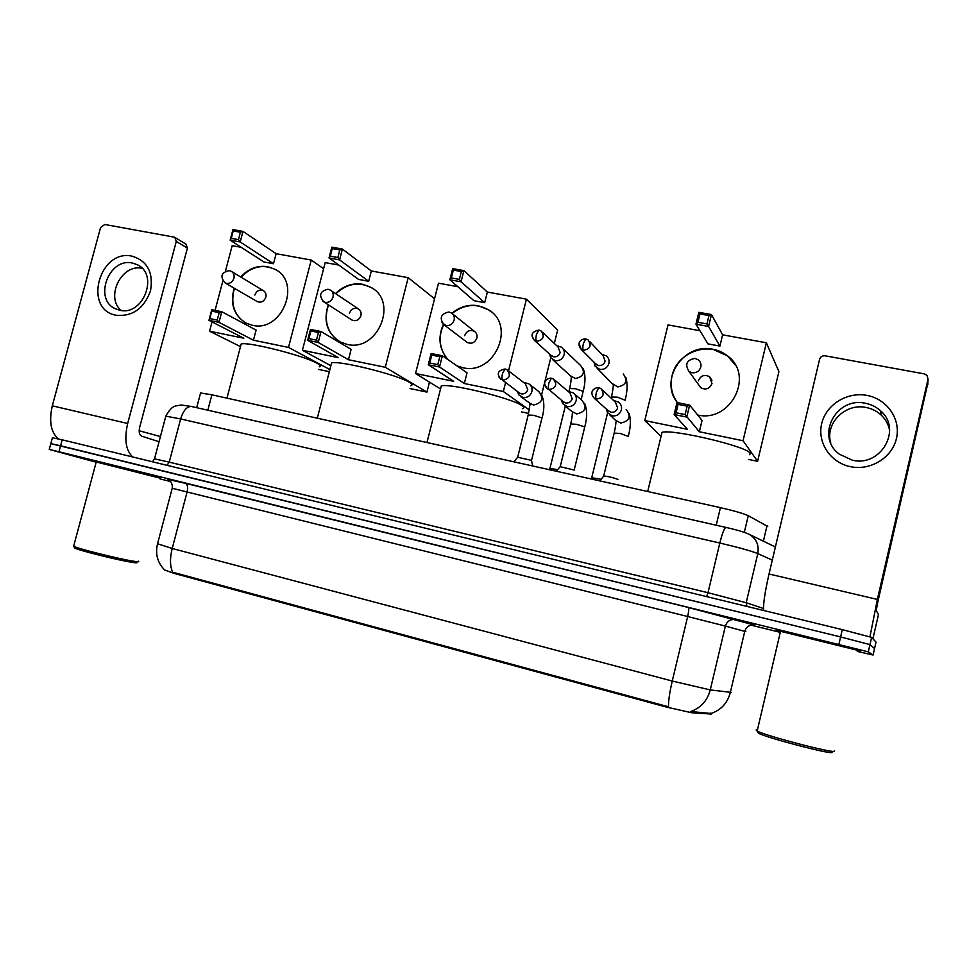 <?xml version="1.0" encoding="UTF-8"?>
<svg xmlns="http://www.w3.org/2000/svg" width="977" height="977" viewBox="0 0 977 977"><rect width="100%" height="100%" fill="white"/><g stroke="black" fill="none" stroke-linecap="round" stroke-linejoin="round"><path stroke-width="1.47" d="M200.395 393.609L200.566 392.974L211.887 394.806L720.415 507.649C734.154 510.8 743.436 513.475 748.26 515.697L767.751 526.505M164.344 569.872L174.211 573.414L666.094 706.982L691.655 712.746L711.232 714.04M860.603 651.012L776.349 630.189L860.603 651.012M158.677 477.545L93.743 461.205L158.677 477.545M174.211 573.414L174.394 572.669L172.709 572.266C169.949 566.342 169.778 558.417 172.208 548.488L672.261 681.042L710.255 689.921C707.336 700.704 700.839 707.898 690.776 711.5L711.512 713.54M876.027 642.121L871.631 637.407L842.296 629.628L62.186 439.809L60.574 445.781L50.816 443.631L840.599 636.931L60.574 445.781L58.962 451.753L49.253 449.432L96.161 462.206M871.631 637.407L869.97 644.637L840.599 636.931L869.97 644.637L874.549 648.557L869.97 644.637L868.309 651.854L58.962 451.753M174.394 572.669L668.5 706.798C668.378 700.9 669.636 692.314 672.261 681.042L687.661 616.511L172.208 488.28M160.106 478.938L170.548 481.514M750.959 625.109L779.06 632.058M857.244 651.39L873.059 655.042L868.309 651.854M62.186 439.809L52.404 437.745M867.026 395.416C887.067 399.031 901.05 419.206 896.459 438.441C892.16 457.737 870.409 470.975 850.442 466.676C830.401 462.658 817.09 442.496 821.669 423.652C825.956 404.759 847.047 391.521 867.026 395.416M852.274 460.155C880.656 467.421 902.614 429.416 880.656 410.914C876.381 406.994 871.337 404.454 865.512 403.306C835.848 396.247 815.062 436.804 839.39 454.207L852.274 460.155M830.768 443.021C824.673 423.529 845.313 402.756 866.245 407.519C871.985 408.655 876.955 411.158 881.156 415.03C885.724 419.365 888.545 424.58 889.644 430.662M869.945 636.796L877.37 599.426L928.04 379.235L927.002 375.363L924.291 373.886L825.162 355.811C822.329 355.567 820.46 356.752 819.556 359.353L769.021 574L877.37 599.426M763.709 610.503C763.025 604.861 764.796 592.697 769.021 574M927.857 383.192L878.042 600.94L876.198 610.369L878.457 614.655L872.913 638.763M832.086 752.424C832.038 754.891 766.652 737.83 758.482 733.238L757.786 732.091M834.285 751.008L834.248 751.191C834.273 753.743 765.699 735.852 757.212 731.126L756.113 729.99L757.419 729.941M857.501 650.279L780.525 631.301M749.75 454.757L750.116 453.23C747.576 446.562 672.469 428.793 662.027 432.335L647.702 491.516M735.486 365.251L727.804 356.214C709.571 340.362 676.853 352.111 672.078 375.803C669.892 385.634 671.675 394.574 677.427 402.646C658.669 380.114 683.595 342.475 712.892 349.253L727.694 356.019C754.72 375.608 730.662 422.833 697.688 415.017M722.626 334.83L719.915 346.078L707.946 343.88L695.966 324.181L698.824 312.322L711.464 314.57L722.626 334.83L766.359 342.78L778.901 371.614L757.615 461.339L748.638 459.459M660.562 435.913L644.783 420.562L668.012 324.914L699.935 330.714M698.824 312.322L699.935 313.971L708.972 315.571L711.464 314.57L708.594 326.465L719.915 346.078M644.783 420.562L687.381 429.306L674.142 414.529L677.024 402.561L689.652 405.089L686.758 417.081L674.142 414.529L676.072 412.77L678.111 404.368L677.024 402.561M766.359 342.78L743.045 440.737L699.337 431.761L702.06 420.428L689.652 405.089L687.136 406.176L678.111 404.368M743.045 440.737L757.615 461.339M708.972 315.571L706.957 323.924L708.594 326.465L695.966 324.181L697.932 322.3L706.957 323.924M699.935 313.971L697.932 322.3M699.337 431.761L685.097 414.602L676.072 412.77M685.097 414.602L687.136 406.176M689.054 371.516C684.621 364.336 686.611 359.963 695.026 358.4L698.299 359.866C700.558 361.722 701.401 364.116 700.827 367.022C699.349 371.248 696.369 373.165 691.911 372.75L689.054 371.516L700.802 387.759C705.919 390.214 709.644 388.809 711.977 383.534L709.583 376.731C704.429 374.179 700.68 375.571 698.311 380.883M522.353 408.679C524.295 408.239 524.283 407.299 522.304 405.882C513.658 398.665 449.505 382.886 441.286 385.939L440.7 388.223M451.862 313.287C459.813 306.717 468.63 304.201 478.303 305.728L488.488 309.77C516.479 325.781 494.215 375.779 462.695 367.67L457.053 365.911M448.003 359.646C439.186 349.363 437.635 337.578 443.363 324.315M487.352 292.062L484.677 302.687L473.979 300.708L449.847 279.776L452.681 268.626L463.904 270.617L487.352 292.062L526.432 299.17L557.659 330.055L554.338 343.44M440.517 388.968L415.555 373.495L438.502 283.183L457.834 286.701M452.681 268.626L453.328 270.104L461.364 271.533L463.904 270.617L461.071 281.803L484.677 302.687M415.555 373.495L453.646 381.311L428.305 364.739L431.15 353.503L442.361 355.738L439.516 367.01L428.305 364.739L429.77 363.017L431.773 355.115L431.15 353.503M505.524 382.85L503.363 391.521L464.331 383.509L467.018 372.811L442.361 355.738L439.784 356.727L431.773 355.115M508.516 370.857L526.432 299.17M521.559 411.915L528.557 413.381M541.649 394.647L550.772 357.826M503.363 391.521L529.18 409.827M461.364 271.533L459.373 279.385L461.071 281.803L449.847 279.776L451.35 277.944L459.373 279.385M453.328 270.104L451.35 277.944M464.331 383.509L439.516 367.01L437.781 364.641L429.77 363.017M437.781 364.641L439.784 356.727M466.273 341.706L467.287 342.487C471.72 344.197 474.907 342.719 476.874 338.03C477.448 335.099 476.581 332.839 474.285 331.24C469.839 329.481 466.627 330.947 464.649 335.661M448.26 359.817C441.054 351.805 438.697 342.243 441.189 331.118L443.607 324.511M452.119 313.483C464.087 304.201 476.287 303.029 488.708 309.965L491.834 312.31M410.792 385.707C412.782 385.231 412.379 384.144 409.583 382.447C398.469 375.046 338.787 360.122 331.582 362.931L331.056 364.946M335.551 293.564C343.452 285.834 352.465 282.744 362.601 284.27L371.126 287.458C398.75 301.893 377.537 352.233 347.104 344.38L340.155 341.913C327.051 333.426 323.094 321.042 328.284 304.775M371.321 270.971L368.671 281.278L358.559 279.41L329.029 257.977L331.826 247.169L342.39 249.05L371.321 270.971L408.203 277.676L434.545 298.767M330.861 365.716L302.418 350.267L325.194 262.593L338.787 265.06M331.826 247.169L332.278 248.573L339.825 249.917L342.39 249.05L339.581 259.882L368.671 281.278M302.418 350.267L338.384 357.655L307.657 340.314L310.478 329.42L321.03 331.521L318.197 342.438L307.657 340.314L308.903 338.604L310.894 330.947L310.478 329.42M408.203 277.676L385.292 367.279L348.471 359.719L351.146 349.339L321.03 331.521L318.429 332.461L310.894 330.947M410.059 388.565L426.925 392.107L429.465 382.117M385.292 367.279L426.925 392.107M339.825 249.917L337.859 257.525L339.581 259.882L329.029 257.977L330.299 256.169L337.859 257.525M332.278 248.573L330.299 256.169M348.471 359.719L318.197 342.438L316.45 340.13L308.903 338.604M316.45 340.13L318.429 332.461M351.415 319.687L352.013 320.077C356.141 321.531 359.109 320.041 360.928 315.595C361.527 312.64 360.672 310.417 358.364 308.903C354.224 307.401 351.244 308.891 349.4 313.361M339.153 341.352C328.321 333.853 324.352 323.094 327.246 309.074L328.59 304.971M335.844 293.772C347.055 283.44 358.901 281.413 371.407 287.665L373.251 288.874M319.223 366.815C321.225 366.314 320.456 365.105 316.927 363.188C304.006 355.665 247.621 341.388 241.172 344.002L240.708 345.797M240.684 276.992C248.439 268.614 257.427 265.17 267.674 266.648L275.05 269.31C302.162 282.561 281.718 332.888 252.286 325.268L246.277 323.204C233.857 315.559 229.827 303.896 234.175 288.191M276.125 253.678L273.487 263.717L263.863 261.946L230.157 240.147L232.941 229.619L242.98 231.402L276.125 253.678L311.248 260.053L323.595 268.712M225.443 271.142L232.172 245.679L241.282 247.34M232.941 229.619L233.222 230.951L240.403 232.233L242.98 231.402L240.195 241.954L273.487 263.717M222.866 280.887L215.074 310.368M212.033 321.897L209.566 331.203L243.835 338.237L208.956 320.322L211.765 309.709L221.791 311.712L218.982 322.349L208.956 320.322L210.043 318.636L211.765 309.709M311.248 260.053L288.496 347.409L253.434 340.204L256.096 330.092L221.791 311.712L219.178 312.616L212.009 311.175M240.489 346.615L209.566 331.203M318.551 369.416L329.322 371.663M288.496 347.409L329.86 369.562M240.403 232.233L238.449 239.646L240.195 241.954L230.157 240.147L231.268 238.351L238.449 239.646M233.222 230.951L231.268 238.351M253.434 340.204L218.982 322.349L217.212 320.077L210.043 318.636M217.212 320.077L219.178 312.616M257.036 301.441L257.403 301.661C261.286 302.943 264.095 301.453 265.829 297.179C266.428 294.236 265.585 292.038 263.301 290.609C259.406 289.29 256.585 290.767 254.838 295.054M245.801 322.96C234.798 315.876 230.78 305.215 233.735 290.975L234.529 288.386M241.038 277.199C251.602 266.379 263.057 263.814 275.38 269.53L276.515 270.202M594.028 362.211L595.042 366.106L599.744 369.391C604.299 369.807 607.352 367.816 608.903 363.42C609.538 360.208 608.586 357.643 606.07 355.738L601.966 354.48M595.188 363.371L598.486 365.557C601.795 365.862 604.006 364.421 605.129 361.221L603.065 355.628L589.632 341.523M591.696 477.729L601.075 479.292M549.562 354.04L550.686 357.692L555.131 360.672C559.589 361.075 562.593 359.109 564.12 354.761C564.767 351.512 563.802 348.948 561.262 347.079L557 345.943M550.686 355.054L553.629 356.837C556.878 357.13 559.052 355.701 560.163 352.538L558.075 346.957L542.443 332.229M549.892 468.447L557.708 469.632M603.591 476.263L603.835 475.958C608.989 476.593 613.666 477.741 617.867 479.414L617.928 479.658M606.363 409.033L607.45 412.599L612.139 415.848C616.743 416.324 619.821 414.346 621.384 409.9C622.031 406.53 620.981 403.88 618.27 401.938L613.947 400.802M607.865 410.377L610.943 412.257C614.277 412.599 616.511 411.158 617.647 407.934L615.376 402.133L602.382 389.945M560.175 466.664L574.281 470.071M561.47 400.289L562.667 403.635L567.063 406.579C571.569 407.03 574.598 405.064 576.149 400.68C576.796 397.285 575.746 394.623 572.998 392.73L568.516 391.716M562.935 401.474L565.622 402.964C568.895 403.293 571.093 401.865 572.217 398.677L569.921 392.901L554.655 380.053M517.651 457.248L531.464 460.35L532.721 466.005M517.529 391.643L518.811 394.842L522.951 397.492C527.36 397.944 530.328 395.99 531.867 391.655C532.526 388.223 531.476 385.585 528.716 383.729L524.124 382.85M518.921 392.669L521.278 393.878C524.478 394.195 526.64 392.778 527.751 389.628L525.455 383.876L508.04 370.491M132.188 256.182C147.478 261.042 153.584 272.607 150.507 290.89C143.973 308.512 132.579 316.646 116.3 315.29C82.666 309.733 99.251 248.488 132.188 256.182M119.756 310.234C143.228 316.389 159.3 274.268 137.159 264.669L132.432 263.057C108.606 257.256 93.133 299.878 115.811 308.952L119.756 310.234M132.774 456.992C125.825 450.617 124.128 439.455 127.669 423.505L176.287 241.417L174.81 237.387L173.943 237.093L104.759 224.478L100.57 227.531L52.306 405.821L127.669 423.505M58.449 438.917C50.877 432.506 48.838 421.478 52.306 405.821M121.136 310.466C105.015 296.971 121.698 263.472 142.129 268.333M175.042 237.533L185.948 244.103L187.413 248.06L139.626 427.438C138.673 432.042 139.308 434.936 141.567 436.145L159.043 441.714M136.56 562.263C137.781 562.947 136.426 562.996 132.506 562.398C119.487 560.554 78.209 550.283 74.74 548.036L74.423 547.511M138.355 561.189C139.638 561.897 138.233 561.934 134.142 561.311C120.55 559.345 77.268 548.585 73.678 546.265L73.8 545.691M160.301 478.205L96.234 461.974M160.411 436.548L139.161 430.747M763.379 541.185L767.067 525.553M710.303 714.321L710.584 713.137M666.094 706.982L666.302 706.139M691.655 712.746L691.948 711.512M744.315 532.343L748.26 515.697M716.239 525.211L720.415 507.649M207.832 410.206L211.887 394.806M745.891 631.692L725.374 626.086L710.255 689.921L731.565 692.424M711.39 713.357C721.185 709.925 727.486 703.013 730.308 692.595L744.767 631.325C746.404 626.501 749.713 624.45 754.671 625.146L752.412 624.914M157.566 543.749L172.208 548.488L187.12 491.858C188.097 487.242 187.523 484.384 185.374 483.31L688.406 607.511L754.671 625.146M168.264 479.487L185.374 483.31M873.059 655.042L876.039 642.084M838.913 644.246L842.296 629.628M735.657 619.638C730.515 618.917 727.083 621.067 725.374 626.086L687.661 616.511C688.822 611.297 689.066 608.292 688.406 607.511M772.294 560.126L757.798 553.605L746.196 602.736L763.501 608.488M726.131 527.458L725.85 527.397C735.986 529.656 743.521 531.842 748.443 533.955C756.149 538.144 759.263 544.69 757.798 553.605C751.313 550.979 738.649 547.462 719.817 543.029L707.995 592.709L746.196 602.736L746.953 606.424M191.956 406.615L725.85 527.397C724.201 528.362 722.186 533.576 719.817 543.029L180.647 418.938L169.216 462.145L707.995 592.709L706.627 596.617M154.451 459.105L165.821 416.165C169.07 410.145 172.318 406.75 175.542 405.98L181.209 405.003L191.113 406.432C186.68 406.603 183.188 410.78 180.647 418.938L165.821 416.165L165.663 416.776M152.559 461.803L154.5 458.848L169.216 462.145L167.055 465.321M927.796 384.706L928.04 379.235M686.44 364.287L688.602 360.574M467.287 342.487L444.083 324.828C439.125 318.111 440.712 313.837 448.858 312.005L451.435 312.994C453.841 314.667 454.732 317.036 454.122 320.102C452.705 324.083 450.006 325.903 446.037 325.561L441.958 322.654M352.013 320.077L323.705 301.808C318.526 295.31 319.967 291.122 328.003 289.229L330.36 290.084C332.754 291.647 333.645 293.979 333.023 297.069C331.63 300.928 329.066 302.711 325.317 302.394L322.63 301.038M257.403 301.661L225.15 282.951C219.837 276.625 221.156 272.51 229.119 270.605L231.341 271.362C233.711 272.839 234.578 275.135 233.943 278.225C232.575 281.987 230.12 283.721 226.554 283.44L224.563 282.597M579.105 343.831L581.339 349.522C575.111 341.84 582.927 338.482 585.736 338.921L583.416 343.391C582.658 346.896 582.622 349.204 583.306 350.316C590.303 349.07 591.903 345.614 588.105 339.911L585.895 338.958M611.468 397.028L617.366 397.15L625.109 400.24M613.006 384.034L617.733 386.929C626.159 385.121 628.003 380.81 623.253 373.959M596.605 364.787L581.339 349.522L583.306 350.316M532.294 336.638L534.663 340.631C530.12 335.245 531.525 331.728 538.877 330.079L536.446 334.476C535.689 337.932 535.701 340.228 536.495 341.352C543.407 340.057 544.958 336.613 541.148 330.995L539.06 330.116M569.64 388.565L575.258 388.687L583.171 391.325L581.156 399.654M571.13 376.145L575.392 378.514C583.745 376.658 585.528 372.347 580.741 365.606L562.996 348.728M551.883 356.141L534.663 340.631L536.495 341.352M596.239 399.153L594.456 398.445C587.788 391.02 595.836 387.051 598.742 387.698L596.41 392.351C595.64 395.88 595.579 398.152 596.239 399.153C603.432 397.871 604.983 394.342 600.892 388.553L598.901 387.722M614.167 433.116L620.273 433.47L628.333 436.463M616.121 420.489L620.664 423.053C629.579 421.111 631.411 416.568 626.172 409.424M544.665 384.254L547.267 388.931C540.464 381.177 548.72 377.659 551.382 378.233L548.915 382.813C548.158 386.294 548.158 388.553 548.927 389.567C556.023 388.235 557.525 384.718 553.434 379.027L551.565 378.27M570.727 423.969L576.54 424.299L584.747 426.925L574.232 469.803M572.669 411.903L576.686 413.943C585.492 411.94 587.275 407.421 582.011 400.387L574.635 394.122M564.034 402.353L548.927 389.567M498.832 376.841L501.128 379.613C497.098 374.728 496.548 370.613 505.085 368.988L502.496 373.483C501.751 376.927 501.799 379.161 502.666 380.2C509.664 378.82 511.13 375.327 507.039 369.721L505.28 369.025M528.178 415.017L533.711 415.323L541.966 417.948L531.537 460.387M530.035 403.354L533.613 405.028C542.32 402.964 544.055 398.469 538.791 391.545L530.047 384.767M519.801 393.316L502.666 380.2M187.413 248.06L176.287 241.417M196.682 407.69L200.566 392.974M164.6 569.921C157.553 562.74 155.172 554.154 157.456 544.152L172.233 488.219C173.112 481.624 167.446 479.023 167.714 479.426M49.253 449.432L52.453 437.598M749.127 534.285L775.384 546.998M880.656 410.914L881.156 415.03M780.586 631.069L757.151 731.089M758.482 733.238L757.212 731.126M711.952 380.285L709.583 376.731M441.286 385.939L426.973 442.532M475.384 332.119L452.583 313.91M331.582 362.931L317.305 418.193M358.364 308.903L331.056 290.548M241.172 344.002L226.957 398.14M263.301 290.609L231.781 271.618M597.179 368.341L613.69 385.146C612.457 387.063 614.179 383.79 611.59 396.552L611.187 398.213M595.066 363.249L595.042 366.106M591.915 477.46L590.743 478.877M591.781 477.472L607.609 412.831M625.903 377.659C627.674 383.753 627.442 391.13 625.207 399.776M602.162 354.675L603.163 354.578M552.738 359.719L571.655 376.927C570.47 378.942 572.143 376.499 569.75 388.113L568.87 391.692M550.43 354.822L550.686 357.692M550.112 468.191L548.94 469.595M549.99 468.203L565.317 406.078M583.135 368.451C585.565 374.606 585.589 382.239 583.196 391.35M557.195 346.127L558.551 346.029M629.127 413.369C630.947 419.597 630.702 427.157 628.37 436.047M603.701 475.97L614.264 432.689C616.902 420.073 615.192 423.078 616.524 421.209L609.795 414.932M607.523 410.071L607.45 412.599M594.456 398.445L609.221 411.573M603.835 475.958L599.768 480.879M614.228 401.058L615.107 400.839M584.612 403.281C587.226 409.571 587.275 417.46 584.759 426.937M560.285 466.383L570.824 423.566C573.255 412.123 571.594 414.285 572.876 412.318L564.889 405.736M562.447 401.083L562.667 403.635M560.419 466.371L556.365 471.244M568.834 391.985L570.079 391.728M540.94 393.584C544.384 400.13 544.751 408.264 542.04 417.997M517.749 456.98L528.276 414.614L530.12 403.599L531.207 404.209L520.924 396.735M518.323 392.229L518.811 394.842M517.883 456.98L513.841 461.816M524.417 383.069L526.005 382.825M137.159 264.669L138.062 265.146M96.259 461.852L73.641 546.253M74.74 548.036L73.678 546.265"/></g></svg>
